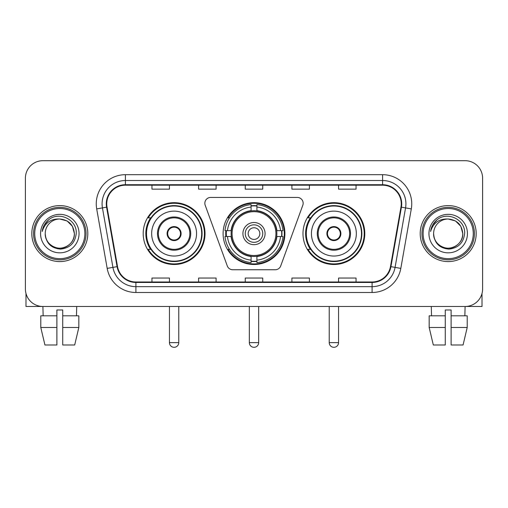 <?xml version="1.0" encoding="UTF-8"?>
<svg xmlns="http://www.w3.org/2000/svg" width="508" height="508" viewBox="0 0 508 508"><rect width="100%" height="100%" fill="white"/><g stroke="black" fill="none" stroke-linecap="round" stroke-linejoin="round"><path stroke-width="0.76" d="M204.851 203.264A5.829 5.829 0 0 0 205.2 205.257L227.273 265.906A5.829 5.829 0 0 0 232.753 269.748L275.247 269.748A5.829 5.829 0 0 0 280.727 265.906L302.8 205.257A5.829 5.829 0 0 0 297.32 197.434L210.68 197.434A5.829 5.829 0 0 0 204.851 203.264M302.984 233.591A30.905 30.905 0 0 0 333.896 264.497A30.905 30.905 0 0 0 364.801 233.591A30.905 30.905 0 0 0 333.896 202.679A30.905 30.905 0 0 0 302.984 233.591M223.095 233.591A30.905 30.905 0 0 0 254 264.497A30.905 30.905 0 0 0 284.905 233.591A30.905 30.905 0 0 0 254 202.679A30.905 30.905 0 0 0 223.095 233.591M143.199 233.591A30.905 30.905 0 0 0 174.104 264.497A30.905 30.905 0 0 0 205.016 233.591A30.905 30.905 0 0 0 174.104 202.679A30.905 30.905 0 0 0 143.199 233.591M150.609 249.333A28.283 28.283 0 0 1 150.609 217.843M225.869 236.506A28.283 28.283 0 0 1 225.869 230.676M310.401 249.333A28.283 28.283 0 0 1 310.401 217.843M25.4 178.187L25.4 288.989A17.494 17.494 0 0 0 42.894 306.483L465.106 306.483A17.494 17.494 0 0 0 482.6 288.989L482.6 178.187A17.494 17.494 0 0 0 465.106 160.693L42.894 160.693A17.494 17.494 0 0 0 25.4 178.187L25.4 288.989M31.814 233.591A27.991 27.991 0 0 0 59.804 261.582A27.991 27.991 0 0 0 87.801 233.591A27.991 27.991 0 0 0 59.804 205.6A27.991 27.991 0 0 0 31.814 233.591A27.991 27.991 0 0 0 59.804 261.582A27.991 27.991 0 0 0 87.801 233.591A27.991 27.991 0 0 0 59.804 205.6A27.991 27.991 0 0 0 31.814 233.591M420.199 233.591A27.991 27.991 0 0 0 448.196 261.582A27.991 27.991 0 0 0 476.186 233.591A27.991 27.991 0 0 0 448.196 205.6A27.991 27.991 0 0 0 420.199 233.591A27.991 27.991 0 0 0 448.196 261.582A27.991 27.991 0 0 0 476.186 233.591A27.991 27.991 0 0 0 448.196 205.6A27.991 27.991 0 0 0 420.199 233.591M106.75 203.848A18.663 18.663 0 0 1 125.413 185.185L382.587 185.185A18.663 18.663 0 0 1 400.964 207.086L390.474 266.573A18.663 18.663 0 0 1 372.097 281.991L135.903 281.991A18.663 18.663 0 0 1 117.526 266.573L107.036 207.086A18.663 18.663 0 0 1 106.75 203.848M106.286 203.848A19.126 19.126 0 0 0 106.578 207.169L117.062 266.649A19.126 19.126 0 0 0 135.903 282.461L372.097 282.461A19.126 19.126 0 0 0 390.938 266.649L401.422 207.169A19.126 19.126 0 0 0 382.587 184.721L125.413 184.721A19.126 19.126 0 0 0 106.286 203.848M96.698 208.909A29.159 29.159 0 0 1 125.413 174.689L382.587 174.689A29.159 29.159 0 0 1 411.302 208.909L400.812 268.395A29.159 29.159 0 0 1 372.097 292.487L135.903 292.487A29.159 29.159 0 0 1 107.188 268.395L96.698 208.909L102.438 207.899A23.324 23.324 0 0 1 125.413 180.524L382.587 180.524A23.324 23.324 0 0 1 405.562 207.899L395.072 267.379A23.324 23.324 0 0 1 372.097 286.658L135.903 286.658A23.324 23.324 0 0 1 112.928 267.379L102.438 207.899A23.324 23.324 0 0 1 102.089 203.848M465.106 160.693L42.894 160.693M43.148 315.817L42.894 306.483L465.106 306.483L464.852 315.817M482.6 288.989L482.6 178.187M390.938 266.649L395.072 267.379L405.562 207.899L411.302 208.909M245.25 185.185L245.25 189.135L262.75 189.135L262.75 185.185M198.603 185.185L198.603 189.135L216.097 189.135L216.097 185.185M151.949 185.185L151.949 189.135L169.443 189.135L169.443 185.185M291.903 185.185L291.903 189.135L309.397 189.135L309.397 185.185M338.557 185.185L338.557 189.135L356.051 189.135L356.051 185.185M262.75 281.991L262.75 278.041L245.25 278.041L245.25 281.991M216.097 281.991L216.097 278.041L198.603 278.041L198.603 281.991M169.443 281.991L169.443 278.041L151.949 278.041L151.949 281.991M309.397 281.991L309.397 278.041L291.903 278.041L291.903 281.991M356.051 281.991L356.051 278.041L338.557 278.041L338.557 281.991M25.984 293.472L25.984 306.483L93.631 306.483M40.786 315.817L40.786 327.476L44.926 344.976L40.786 327.476L40.786 315.817L56.89 315.817L56.89 309.982L62.725 309.982L62.725 315.817L78.829 315.817L78.829 327.476L74.689 344.976L78.829 327.476L62.725 327.476L62.725 315.817M76.721 306.483L76.467 315.817M56.89 315.817L56.89 344.976L44.926 344.976M40.786 327.476L56.89 327.476M74.689 344.976L62.725 344.976L62.725 327.476M84.88 233.591A25.076 25.076 0 0 0 59.804 208.515A25.076 25.076 0 0 0 34.728 233.591A25.076 25.076 0 0 0 59.804 258.667A25.076 25.076 0 0 0 84.88 233.591M86.049 233.591A26.245 26.245 0 0 0 59.804 207.347A26.245 26.245 0 0 0 33.566 233.591A26.245 26.245 0 0 0 59.804 259.829A26.245 26.245 0 0 0 86.049 233.591M45.225 233.591A14.58 14.58 0 0 1 59.804 219.011C68.663 219.875 73.52 224.733 74.384 233.591L72.434 226.301L67.094 220.961L59.804 219.011L67.094 220.961L72.434 226.301L74.384 233.591L72.434 226.301L67.094 220.961L59.804 219.011L67.094 220.961L72.434 226.301L74.384 233.591L72.434 226.301L67.094 220.961L59.804 219.011L67.094 220.961L72.434 226.301L74.384 233.591L72.434 226.301L67.094 220.961L59.804 219.011L67.094 220.961L72.434 226.301L74.384 233.591C74.886 244.367 61.601 252.038 52.515 246.215C47.854 243.294 45.422 239.084 45.225 233.591C45.923 243.097 51.029 248.266 60.547 249.098C69.882 248.094 75.114 242.926 76.225 233.591C77.311 219.704 59.112 210.877 48.628 219.818C44.971 222.879 42.831 226.759 42.196 231.47C44.952 222.783 50.819 218.631 59.804 219.011L67.094 220.961L72.434 226.301L74.384 233.591C74.886 244.367 61.601 252.038 52.515 246.215C47.854 243.294 45.422 239.084 45.225 233.591C44.729 244.367 58.007 252.038 67.094 246.215C71.761 243.294 74.187 239.084 74.384 233.591C74.187 239.084 71.761 243.294 67.094 246.215C58.007 252.038 44.729 244.367 45.225 233.591C45.422 239.084 47.854 243.294 52.515 246.215C61.601 252.038 74.886 244.367 74.384 233.591C74.886 244.367 61.601 252.038 52.515 246.215C47.854 243.294 45.422 239.084 45.225 233.591C45.422 239.084 47.854 243.294 52.515 246.215C61.601 252.038 74.886 244.367 74.384 233.591C74.187 239.084 71.761 243.294 67.094 246.215C58.007 252.038 44.729 244.367 45.225 233.591C44.729 244.367 58.007 252.038 67.094 246.215C71.761 243.294 74.187 239.084 74.384 233.591C74.886 244.367 61.601 252.038 52.515 246.215C47.854 243.294 45.422 239.084 45.225 233.591C44.729 244.367 58.007 252.038 67.094 246.215C71.761 243.294 74.187 239.084 74.384 233.591C74.886 244.367 61.601 252.038 52.515 246.215C47.854 243.294 45.422 239.084 45.225 233.591C45.422 239.084 47.854 243.294 52.515 246.215C61.601 252.038 74.886 244.367 74.384 233.591C74.968 244.907 60.42 252.425 51.543 245.599M40.564 233.591A19.247 19.247 0 0 0 59.804 252.832A19.247 19.247 0 0 0 79.051 233.591A19.247 19.247 0 0 0 59.804 214.344A19.247 19.247 0 0 0 40.564 233.591M48.622 219.824L44.323 224.936M44.056 225.431L44.444 224.726L44.056 225.431M276.676 236.506A22.86 22.86 0 0 0 256.915 210.915L256.915 210.915A22.86 22.86 0 0 0 231.324 236.506A22.86 22.86 0 0 0 276.676 236.506L276.676 236.506A22.86 22.86 0 0 1 256.915 256.261L256.915 260.14A26.708 26.708 0 0 0 280.549 236.506L283.013 236.506A29.159 29.159 0 0 1 256.915 262.604L256.915 260.14M226.454 236.506A27.699 27.699 0 0 1 226.454 230.676M256.915 206.045A27.699 27.699 0 0 0 251.085 206.045M281.546 230.676A27.699 27.699 0 0 1 281.546 236.506M280.549 230.676L283.013 230.676A29.159 29.159 0 0 0 256.915 204.578L256.915 210.642A23.133 23.133 0 0 1 276.949 230.676L280.549 230.676A26.708 26.708 0 0 0 256.915 207.042M227.451 236.506L224.987 236.506A29.159 29.159 0 0 0 251.085 262.604L251.085 256.54A23.133 23.133 0 0 1 231.051 236.506L227.451 236.506A26.708 26.708 0 0 0 251.085 260.14M280.549 236.506L276.949 236.506A23.133 23.133 0 0 1 256.915 256.54L256.915 256.261M231.324 236.506L231.324 236.506A22.86 22.86 0 0 0 251.085 256.261M256.915 261.137A27.699 27.699 0 0 1 251.085 261.137M251.085 207.042L251.085 204.578A29.159 29.159 0 0 0 224.987 230.676L231.051 230.676A23.133 23.133 0 0 1 251.085 210.642L251.085 207.042A26.708 26.708 0 0 0 227.451 230.676M275.927 233.591A21.927 21.927 0 0 1 254 255.518A21.927 21.927 0 0 1 232.073 233.591A21.927 21.927 0 0 1 254 211.665A21.927 21.927 0 0 1 275.927 233.591M265.081 233.591A11.081 11.081 0 0 0 254 222.51A11.081 11.081 0 0 0 242.919 233.591A11.081 11.081 0 0 0 254 244.672A11.081 11.081 0 0 0 265.081 233.591M262.75 233.591A8.75 8.75 0 0 0 254 224.841A8.75 8.75 0 0 0 245.25 233.591A8.75 8.75 0 0 0 254 242.335A8.75 8.75 0 0 0 262.75 233.591M259.829 233.591A5.829 5.829 0 0 1 254 239.42A5.829 5.829 0 0 1 248.171 233.591A5.829 5.829 0 0 1 254 227.755A5.829 5.829 0 0 1 259.829 233.591M229.457 217.843L228.086 217.843A30.328 30.328 0 0 1 284.328 233.591A30.328 30.328 0 0 1 228.086 249.333L229.457 249.333M151.657 233.591A22.454 22.454 0 0 1 174.104 211.138A22.454 22.454 0 0 1 196.558 233.591A22.454 22.454 0 0 1 174.104 256.038A22.454 22.454 0 0 1 151.657 233.591A22.454 22.454 0 0 0 174.104 256.038A22.454 22.454 0 0 0 196.558 233.591M158.363 233.591A15.748 15.748 0 0 0 174.104 249.333A15.748 15.748 0 0 0 189.852 233.591A15.748 15.748 0 0 0 174.104 217.843A15.748 15.748 0 0 0 158.363 233.591M150.965 217.843A27.991 27.991 0 0 0 150.965 249.333M201.689 233.591A27.584 27.584 0 0 0 174.104 206.007A27.584 27.584 0 0 0 146.52 233.591A27.584 27.584 0 0 0 174.104 261.175A27.584 27.584 0 0 0 201.689 233.591M167.107 233.591A6.998 6.998 0 0 0 174.104 240.589A6.998 6.998 0 0 0 181.102 233.591A6.998 6.998 0 0 0 174.104 226.593A6.998 6.998 0 0 0 167.107 233.591M204.432 233.591A30.328 30.328 0 0 1 148.19 249.333L151.003 249.333A27.959 27.959 0 0 0 192.608 254.552A27.959 27.959 0 0 0 192.608 212.623A27.959 27.959 0 0 0 151.003 217.843L148.19 217.843A30.328 30.328 0 0 1 204.432 233.591M167.329 231.839L167.57 231.839A6.769 6.769 0 0 1 180.645 231.839L180.276 231.839A6.413 6.413 0 0 1 174.104 240.005A6.413 6.413 0 0 1 167.932 231.839A6.413 6.413 0 0 1 180.276 231.839L180.88 231.839M167.57 231.839L167.932 231.839L167.57 231.839M180.88 235.337L180.645 235.337A6.769 6.769 0 0 1 167.57 235.337L167.329 235.337M180.645 235.337L180.276 235.337L180.645 235.337M311.442 233.591A22.454 22.454 0 0 1 333.896 211.138A22.454 22.454 0 0 1 356.343 233.591A22.454 22.454 0 0 1 333.896 256.038A22.454 22.454 0 0 1 311.442 233.591A22.454 22.454 0 0 0 333.896 256.038A22.454 22.454 0 0 0 356.343 233.591M318.148 233.591A15.748 15.748 0 0 0 333.896 249.333A15.748 15.748 0 0 0 349.637 233.591A15.748 15.748 0 0 0 333.896 217.843A15.748 15.748 0 0 0 318.148 233.591M310.75 217.843A27.991 27.991 0 0 0 310.75 249.333M361.48 233.591A27.584 27.584 0 0 0 333.896 206.007A27.584 27.584 0 0 0 306.311 233.591A27.584 27.584 0 0 0 333.896 261.175A27.584 27.584 0 0 0 361.48 233.591M326.898 233.591A6.998 6.998 0 0 0 333.896 240.589A6.998 6.998 0 0 0 340.893 233.591A6.998 6.998 0 0 0 333.896 226.593A6.998 6.998 0 0 0 326.898 233.591M364.217 233.591A30.328 30.328 0 0 1 307.975 249.333L310.788 249.333A27.959 27.959 0 0 0 352.393 254.552A27.959 27.959 0 0 0 352.393 212.623A27.959 27.959 0 0 0 310.788 217.843L307.975 217.843A30.328 30.328 0 0 1 364.217 233.591M327.12 231.839L327.355 231.839A6.769 6.769 0 0 1 340.43 231.839L340.068 231.839A6.413 6.413 0 0 1 333.896 240.005A6.413 6.413 0 0 1 327.724 231.839A6.413 6.413 0 0 1 340.068 231.839L340.671 231.839M327.355 231.839L327.724 231.839L327.355 231.839M340.671 235.337L340.43 235.337A6.769 6.769 0 0 1 327.355 235.337L327.12 235.337M340.43 235.337L340.068 235.337L340.43 235.337M482.016 293.472L482.016 306.483L414.369 306.483M445.275 315.817L445.275 327.476L429.171 327.476L433.311 344.976L429.171 327.476L429.171 315.817L445.275 315.817L445.275 309.982L451.11 309.982L451.11 315.817L467.214 315.817L467.214 327.476L463.074 344.976L467.214 327.476L451.11 327.476L451.11 315.817L451.11 344.976L463.074 344.976M445.275 327.476L445.275 344.976L433.311 344.976M431.279 306.483L431.533 315.817M473.272 233.591A25.076 25.076 0 0 0 448.196 208.515A25.076 25.076 0 0 0 423.12 233.591A25.076 25.076 0 0 0 448.196 258.667A25.076 25.076 0 0 0 473.272 233.591M474.434 233.591A26.245 26.245 0 0 0 448.196 207.347A26.245 26.245 0 0 0 421.951 233.591A26.245 26.245 0 0 0 448.196 259.829A26.245 26.245 0 0 0 474.434 233.591M462.775 233.591C461.905 224.733 457.048 219.875 448.196 219.011L455.486 220.961L460.82 226.301L462.775 233.591L460.82 226.301L455.486 220.961L448.196 219.011L455.486 220.961L460.82 226.301L462.775 233.591L460.82 226.301L455.486 220.961L448.196 219.011L455.486 220.961L460.82 226.301L462.775 233.591L460.82 226.301L455.486 220.961L448.196 219.011L455.486 220.961L460.82 226.301L462.775 233.591C463.271 244.367 449.993 252.038 440.906 246.215C436.239 243.294 433.813 239.084 433.616 233.591C434.315 243.097 439.42 248.266 448.932 249.098C458.273 248.094 463.499 242.926 464.617 233.591C465.696 219.704 447.504 210.877 437.013 219.818C433.356 222.879 431.216 226.759 430.587 231.47C433.337 222.783 439.204 218.631 448.196 219.011L455.486 220.961L460.82 226.301L462.775 233.591C463.271 244.367 449.993 252.038 440.906 246.215C436.239 243.294 433.813 239.084 433.616 233.591C433.114 244.367 446.399 252.038 455.486 246.215C460.146 243.294 462.578 239.084 462.775 233.591C463.271 244.367 449.993 252.038 440.906 246.215C436.239 243.294 433.813 239.084 433.616 233.591C433.813 239.084 436.239 243.294 440.906 246.215C449.993 252.038 463.271 244.367 462.775 233.591C463.271 244.367 449.993 252.038 440.906 246.215C436.239 243.294 433.813 239.084 433.616 233.591C433.114 244.367 446.399 252.038 455.486 246.215C460.146 243.294 462.578 239.084 462.775 233.591C462.578 239.084 460.146 243.294 455.486 246.215C446.399 252.038 433.114 244.367 433.616 233.591C433.813 239.084 436.239 243.294 440.906 246.215C449.993 252.038 463.271 244.367 462.775 233.591C462.578 239.084 460.146 243.294 455.486 246.215C446.399 252.038 433.114 244.367 433.616 233.591C433.813 239.084 436.239 243.294 440.906 246.215C449.993 252.038 463.271 244.367 462.775 233.591C463.271 244.367 449.993 252.038 440.906 246.215C436.239 243.294 433.813 239.084 433.616 233.591A14.58 14.58 0 0 1 448.196 219.011L455.486 220.961L460.82 226.301L462.775 233.591C463.36 244.907 448.805 252.425 439.928 245.599M428.949 233.591A19.247 19.247 0 0 0 448.196 252.832A19.247 19.247 0 0 0 467.436 233.591A19.247 19.247 0 0 0 448.196 214.344A19.247 19.247 0 0 0 428.949 233.591M437.007 219.824L432.708 224.936M432.448 225.431L432.829 224.726L432.448 225.431M382.587 174.689L382.587 184.721M102.438 207.899L106.578 207.169M135.903 292.487L135.903 282.461M372.097 282.461L372.097 292.487M107.188 268.395L117.062 266.649M401.422 207.169L405.562 207.899M125.413 174.689L125.413 184.721M395.072 267.379L400.812 268.395M249.333 306.483L249.333 342.64L258.667 342.64L258.667 306.483M254 239.42A5.829 5.829 0 0 1 248.171 233.591A5.829 5.829 0 0 1 254 227.755M251.085 261.398A27.959 27.959 0 0 0 256.915 261.398M281.807 236.506A27.959 27.959 0 0 0 281.807 230.676M256.915 205.778A27.959 27.959 0 0 0 251.085 205.778M190.729 233.591A16.618 16.618 0 0 0 174.104 216.967A16.618 16.618 0 0 0 157.486 233.591A16.618 16.618 0 0 0 174.104 250.209A16.618 16.618 0 0 0 190.729 233.591M169.443 306.483L169.443 342.64L178.772 342.64L178.772 306.483M350.514 233.591A16.618 16.618 0 0 0 333.896 216.967A16.618 16.618 0 0 0 317.271 233.591A16.618 16.618 0 0 0 333.896 250.209A16.618 16.618 0 0 0 350.514 233.591M329.228 306.483L329.228 342.64L338.557 342.64L338.557 306.483M249.333 342.64A4.667 4.667 0 0 0 254 347.307A4.667 4.667 0 0 0 258.667 342.64M169.443 342.64A4.667 4.667 0 0 0 174.104 347.307A4.667 4.667 0 0 0 178.772 342.64M329.228 342.64A4.667 4.667 0 0 0 333.896 347.307A4.667 4.667 0 0 0 338.557 342.64"/></g></svg>
